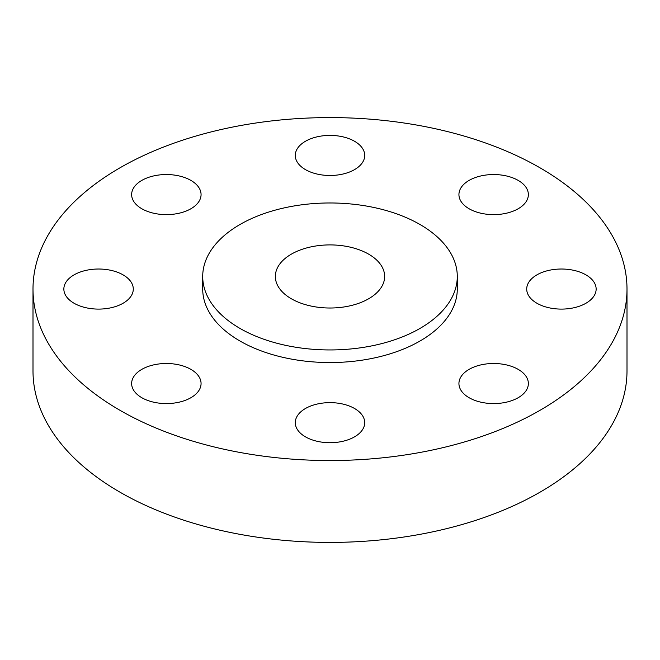 <?xml version="1.0" encoding="UTF-8"?>
<svg xmlns="http://www.w3.org/2000/svg" width="660" height="660" viewBox="0 0 660 660"><rect width="100%" height="100%" fill="white"/><g stroke="black" fill="none" stroke-linecap="round" stroke-linejoin="round"><path stroke-width="0.99" d="M518.191 369.369A34.716 20.039 0 0 0 480.356 365.021A34.716 20.039 0 0 0 458.931 383.534A34.716 20.039 0 0 0 469.095 397.708A34.716 20.039 0 0 0 506.93 402.055A34.716 20.039 0 0 0 528.363 383.534A34.716 20.039 0 0 0 518.191 369.369M354.544 408.499A34.716 20.039 0 0 0 316.717 404.159A34.716 20.039 0 0 0 295.284 422.672A34.716 20.039 0 0 0 305.456 436.846A34.716 20.039 0 0 0 343.283 441.185A34.716 20.039 0 0 0 364.716 422.672A34.716 20.039 0 0 0 354.544 408.499M190.905 369.369A34.716 20.039 0 0 0 153.07 365.021A34.716 20.039 0 0 0 131.637 383.534A34.716 20.039 0 0 0 141.809 397.708A34.716 20.039 0 0 0 179.644 402.055A34.716 20.039 0 0 0 201.069 383.534A34.716 20.039 0 0 0 190.905 369.369M123.115 274.89A34.716 20.039 0 0 0 85.288 270.542A34.716 20.039 0 0 0 63.855 289.055A34.716 20.039 0 0 0 74.027 303.229A34.716 20.039 0 0 0 111.854 307.576A34.716 20.039 0 0 0 133.287 289.055A34.716 20.039 0 0 0 123.115 274.89M190.905 180.411A34.716 20.039 0 0 0 153.07 176.063A34.716 20.039 0 0 0 131.637 194.576A34.716 20.039 0 0 0 141.809 208.75A34.716 20.039 0 0 0 179.644 213.097A34.716 20.039 0 0 0 201.069 194.576A34.716 20.039 0 0 0 190.905 180.411M354.544 141.273A34.716 20.039 0 0 0 316.717 136.925A34.716 20.039 0 0 0 295.284 155.446A34.716 20.039 0 0 0 305.456 169.62A34.716 20.039 0 0 0 343.283 173.959A34.716 20.039 0 0 0 364.716 155.446A34.716 20.039 0 0 0 354.544 141.273M585.973 274.89A34.716 20.039 0 0 0 548.146 270.542A34.716 20.039 0 0 0 526.713 289.055A34.716 20.039 0 0 0 536.885 303.229A34.716 20.039 0 0 0 574.712 307.576A34.716 20.039 0 0 0 596.145 289.055A34.716 20.039 0 0 0 585.973 274.89M518.191 180.411A34.716 20.039 0 0 0 480.356 176.063A34.716 20.039 0 0 0 458.931 194.576A34.716 20.039 0 0 0 469.095 208.75A34.716 20.039 0 0 0 506.93 213.097A34.716 20.039 0 0 0 528.363 194.576A34.716 20.039 0 0 0 518.191 180.411M33 289.055L33 370.945A297 171.468 0 0 0 119.988 492.187A297 171.468 0 0 0 443.66 529.361A297 171.468 0 0 0 627 370.945L627 289.055A297 171.468 0 0 0 540.012 167.813A297 171.468 0 0 0 216.34 130.639A297 171.468 0 0 0 33 289.055A297 171.468 0 0 0 119.988 410.305A297 171.468 0 0 0 443.66 447.48A297 171.468 0 0 0 627 289.055M202.711 276.457L202.711 289.055A127.289 73.491 0 0 0 239.992 341.022A127.289 73.491 0 0 0 378.708 356.953A127.289 73.491 0 0 0 457.289 289.055L457.289 276.457A127.289 73.491 0 0 0 420.007 224.499A127.289 73.491 0 0 0 281.292 208.568A127.289 73.491 0 0 0 202.711 276.457A127.289 73.491 0 0 0 239.992 328.424A127.289 73.491 0 0 0 378.708 344.355A127.289 73.491 0 0 0 457.289 276.457M368.643 254.149A54.648 31.548 0 0 0 309.086 247.31A54.648 31.548 0 0 0 275.352 276.457A54.648 31.548 0 0 0 291.357 298.774A54.648 31.548 0 0 0 350.914 305.613A54.648 31.548 0 0 0 384.648 276.457A54.648 31.548 0 0 0 368.643 254.149"/></g></svg>
